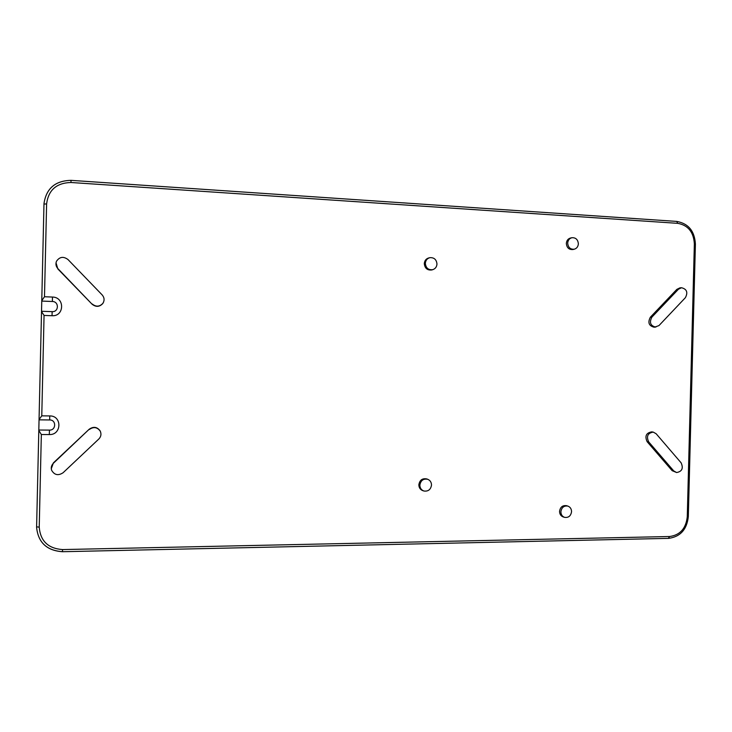 <?xml version="1.0" encoding="UTF-8"?>
<svg xmlns="http://www.w3.org/2000/svg" width="732" height="732" viewBox="0 0 732 732"><rect width="100%" height="100%" fill="white"/><g stroke="black" fill="none" stroke-linecap="round" stroke-linejoin="round"><path stroke-width="1.1" d="M41.523 311.585L39.052 419.555L41.77 415.849L44.057 315.437L41.523 311.548L41.77 300.669L44.487 296.744L46.61 203.899C48.404 190.046 56.529 182.909 70.977 182.497L677.695 223.333L676.743 221.412L71.004 180.356C55.293 180.731 46.29 188.426 44.002 203.45L43.975 204.072L46.61 203.899M571.811 237.735L570.567 238.01C568.005 238.733 566.595 240.544 566.339 243.463C566.797 247.764 568.984 249.786 572.891 249.539L572.973 249.52M51.286 468.782L53.399 462.871L89.185 429.245C93.449 426.289 97.091 426.82 100.128 430.855L100.687 432.264M56.025 262.797L57.837 268.928L92.076 304.21C95.929 307.248 99.506 307.028 102.8 303.533L103.578 302.087M653.237 432.1L656.165 433.765L681.108 462.816C683.56 468.27 682.068 471.518 676.624 472.543L672.15 470.676L647.143 441.707C644.627 436.135 646.155 432.85 651.727 431.871L653.237 432.1C647.701 433.079 646.182 436.345 648.68 441.881L647.143 441.707M679.927 287.859L676.844 289.369L650.355 317.212C647.555 322.602 648.881 325.95 654.326 327.259L658.956 325.594L685.39 297.677C688.126 292.397 686.826 289.076 681.51 287.731L679.927 287.859M566.586 505.702L566.495 505.675C562.56 505.172 560.245 507.084 559.55 511.403C559.641 514.257 560.922 516.124 563.375 517.002L564.592 517.35M431.907 269.916L431.77 269.962C427.36 270.447 424.862 268.351 424.295 263.666C424.56 260.592 426.106 258.661 428.925 257.893L429.766 257.71M423.819 490.971L423.005 490.724C420.333 489.772 418.942 487.796 418.841 484.804C419.683 480.064 422.327 478.115 426.774 478.929L426.921 478.984M560.886 511.796C561.581 507.486 563.887 505.583 567.812 506.077C570.219 506.983 571.463 508.832 571.555 511.65C570.878 515.904 568.599 517.826 564.701 517.387C562.249 516.518 560.977 514.651 560.886 511.796M578.362 243.802C578.115 246.666 576.743 248.477 574.227 249.228C570.329 249.475 568.151 247.453 567.693 243.161C567.941 240.252 569.35 238.44 571.912 237.717C575.773 237.534 577.923 239.565 578.362 243.802M89.322 429.492C93.559 426.555 97.182 427.085 100.202 431.093C101.528 433.994 101.08 436.62 98.847 438.99L63.108 472.726C58.267 475.91 54.433 475.095 51.615 470.264C50.819 467.62 51.423 465.268 53.427 463.219L89.185 429.245M92.076 304.21L57.883 268.617C55.888 266.366 55.44 263.895 56.52 261.196C59.649 256.749 63.474 256.2 68.003 259.549L102.178 294.932C104.429 297.613 104.667 300.413 102.873 303.341L102.8 303.533M92.214 304.009C96.048 307.028 99.607 306.809 102.873 303.341M676.624 472.543L673.733 470.923L648.68 441.881M650.355 317.212L651.892 317.139L678.436 289.232L681.51 287.731M651.892 317.139C649.11 322.492 650.428 325.822 655.845 327.131M39.052 419.582L38.805 430.453L41.34 434.524L49.319 434.57C61.772 435.092 62.22 415.63 49.749 415.932L41.77 415.849M39.071 419.848L49.675 419.958C56.474 419.775 56.227 430.398 49.447 430.105L38.842 430.023M41.779 301.081L52.393 301.493C59.182 301.502 58.944 312.134 52.155 311.649L41.55 311.265M436.967 264.014C436.748 266.887 435.348 268.763 432.768 269.66C428.385 270.154 425.905 268.068 425.338 263.41C425.603 260.354 427.14 258.433 429.94 257.664C434.149 257.463 436.492 259.576 436.967 264.014M419.866 485.142C420.708 480.439 423.334 478.49 427.753 479.304C430.178 480.357 431.432 482.278 431.505 485.069C430.764 489.552 428.266 491.547 424.002 491.026C421.348 490.083 419.967 488.125 419.866 485.142M677.695 223.333C688.089 225.218 693.643 232.081 694.357 243.902L695.4 244.113C694.668 231.111 688.455 223.544 676.743 221.412L71.013 180.356C55.293 180.703 46.29 188.408 44.002 203.45M70.977 182.497L71.013 180.328M43.975 204.082L41.77 300.632M44.057 315.437L52.036 315.721C64.489 316.599 64.938 297.11 52.466 297.055L44.487 296.744M694.357 243.902L687.266 516.783C685.948 528.531 680.055 535.11 669.579 536.519L62.549 549.576C48.156 548.515 40.388 541.039 39.226 527.159L41.34 434.524M672.15 470.676L673.733 470.923M676.844 289.369L678.436 289.232M38.805 430.489L36.609 526.83L39.226 527.159M49.749 415.932L49.675 419.958M49.447 430.105L49.319 434.57M36.609 526.839L36.6 527.415C38.174 542.494 46.802 550.583 62.485 551.681L62.549 549.576M669.579 536.519L668.371 538.34M36.6 527.415C38.174 542.522 46.802 550.62 62.485 551.718L668.554 538.368C680.33 536.776 686.927 529.529 688.318 516.618L687.266 516.783M52.466 297.055L52.393 301.493M52.155 311.649L52.036 315.721M567.812 506.077L566.495 505.675M574.227 249.228L572.891 249.539M695.4 244.113L688.318 516.618M432.768 269.66L431.77 269.962M427.753 479.304L426.774 478.929"/></g></svg>
